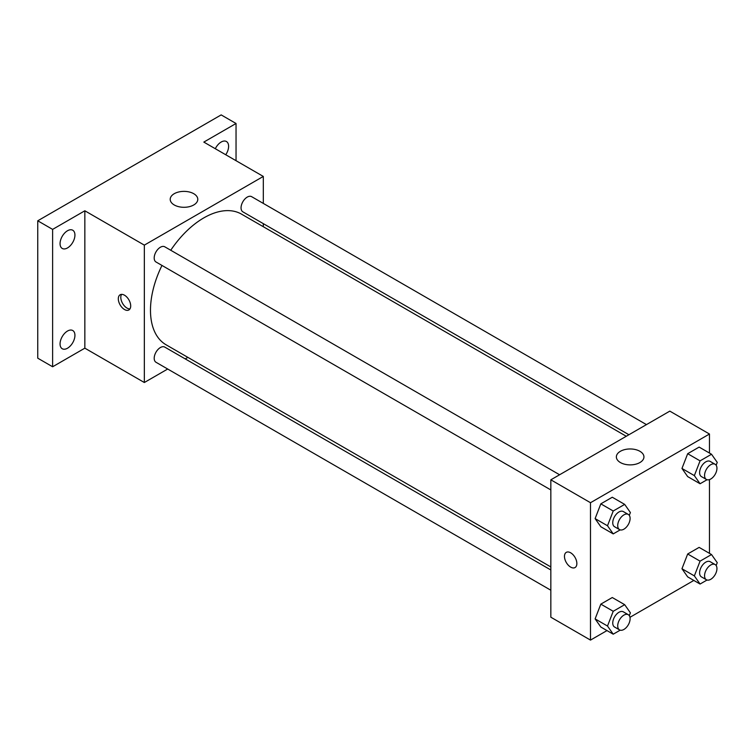 <?xml version="1.0" encoding="UTF-8"?>
<svg xmlns="http://www.w3.org/2000/svg" width="755" height="755" viewBox="0 0 755 755"><rect width="100%" height="100%" fill="white"/><g stroke="black" fill="none" stroke-linecap="round" stroke-linejoin="round"><path stroke-width="1.13" d="M167.695 369.025L144.337 382.511L84.843 348.168L52.623 366.77L37.75 358.181L37.75 220.8L221.168 114.902L236.041 123.49L236.041 160.692M187.872 357.37L185.22 358.908M67.497 348.225A10.513 6.068 -60 0 1 62.24 348.744A10.513 6.068 -60 0 1 60.626 340.316A10.513 6.068 -60 0 1 67.497 331.049A10.513 6.068 -60 0 1 72.754 330.53A10.513 6.068 -60 0 1 74.367 338.957A10.513 6.068 -60 0 1 67.497 348.225M67.497 247.933A10.513 6.068 -60 0 1 62.24 248.452A10.513 6.068 -60 0 1 60.626 240.024A10.513 6.068 -60 0 1 67.497 230.756A10.513 6.068 -60 0 1 72.754 230.237A10.513 6.068 -60 0 1 74.367 238.665A10.513 6.068 -60 0 1 67.497 247.933M84.843 348.168L84.843 210.787L52.623 229.388L37.75 220.8M52.623 366.77L52.623 229.388M144.337 382.511L144.337 245.13L84.843 210.787M144.337 245.13L263.306 176.434L203.822 142.091L236.041 123.49M174.245 204.964A13.788 7.956 180 0 1 170.205 199.329A13.788 7.956 180 0 1 183.994 191.374A13.788 7.956 180 0 1 197.782 199.329A13.788 7.956 180 0 1 189.269 206.691A13.788 7.956 180 0 1 174.245 204.964M215.307 148.726A10.513 6.068 -60 0 1 221.168 142.034A10.513 6.068 -60 0 1 226.434 141.515A10.513 6.068 -60 0 1 225.745 154.747M161.976 265.43A75.434 43.554 120 0 0 150.481 310.267A75.434 43.554 120 0 0 166.1 344.799L550.839 566.929M626.273 436.267L241.534 214.146A75.434 43.554 120 0 0 170.743 250.254M263.306 176.434L263.306 203.406M263.306 223.65L263.306 226.717M646.45 424.612L251.632 196.668A8.767 5.059 120 0 0 244.875 199.018A8.767 5.059 120 0 0 241.053 207.833A8.767 5.059 120 0 0 242.865 211.844L628.924 434.738M550.839 569.987L164.779 347.102A8.767 5.059 120 0 0 158.022 349.452A8.767 5.059 120 0 0 154.199 358.266A8.767 5.059 120 0 0 156.011 362.277L550.839 590.231M550.839 489.938L156.011 261.994A8.767 5.059 -60 0 1 156.011 251.868A8.767 5.059 -60 0 1 164.779 246.809L559.597 474.763M130.7 305.945A8.767 5.059 60 0 1 128.888 309.956A8.767 5.059 60 0 1 120.12 304.897A8.767 5.059 60 0 1 120.12 294.78A8.767 5.059 60 0 1 126.878 297.13A8.767 5.059 60 0 1 130.7 305.945M129.954 308.927A8.767 5.059 60 0 1 122.621 303.453A8.767 5.059 60 0 1 121.555 294.375M606.982 630.585L590.495 640.098L550.839 617.203L550.839 479.821L669.808 411.126L709.473 434.021L709.473 453.057M693.836 580.435L629.972 617.307M687.682 476.603L681.963 468.459L687.682 453.698L699.13 447.092L687.682 453.698L681.963 468.459L687.682 476.603L700.074 483.757L694.355 475.612L700.074 460.861L711.521 454.246L717.25 462.39L716.155 465.222M600.829 627.027L595.11 618.892L600.829 604.132L612.277 597.526L600.829 604.132L595.11 618.892L600.829 627.027L613.22 634.191L607.501 626.046L613.22 611.286L624.678 604.679L630.397 612.824L629.302 615.655M709.473 479.604L709.473 553.349M590.495 640.098L590.495 502.717L709.473 434.021M687.682 576.886L681.963 568.741L687.682 553.991L699.13 547.384L687.682 553.991L681.963 568.741L687.682 576.886L700.074 584.04L694.355 575.895L700.074 561.144L711.521 554.538L717.25 562.683L716.155 565.514M600.829 526.745L595.11 518.6L600.829 503.849L612.277 497.234L600.829 503.849L595.11 518.6L600.829 526.745L613.22 533.898L607.501 525.754L613.22 511.003L624.678 504.387L630.397 512.532L629.302 515.363M590.495 502.717L550.839 479.821M620.402 462.551A13.788 7.956 180 0 1 616.363 456.926A13.788 7.956 180 0 1 630.151 448.961A13.788 7.956 180 0 1 643.94 456.926A13.788 7.956 180 0 1 635.427 464.278A13.788 7.956 180 0 1 620.402 462.551M576.858 563.532A8.767 5.059 60 0 1 575.046 567.552A8.767 5.059 60 0 1 566.278 562.484A8.767 5.059 60 0 1 566.278 552.367A8.767 5.059 60 0 1 573.036 554.717A8.767 5.059 60 0 1 576.858 563.532M575.046 567.543A8.767 5.059 60 0 1 566.288 562.484A8.767 5.059 60 0 1 566.288 552.367M620.185 529.878L613.22 533.898M628.292 514.419L623.328 511.56A8.767 5.059 120 0 0 616.58 513.9A8.767 5.059 120 0 0 612.749 522.724A8.767 5.059 120 0 0 614.57 526.735L619.525 529.595A8.767 5.059 120 0 0 628.292 524.536A8.767 5.059 120 0 0 628.292 514.419A8.767 5.059 120 0 0 621.535 516.769A8.767 5.059 120 0 0 617.713 525.584A8.767 5.059 120 0 0 619.525 529.595M607.501 525.754L595.11 518.6M613.22 511.003L600.829 503.849M624.678 504.387L612.277 497.234M707.039 479.736L700.074 483.757M715.136 464.278L710.181 461.409A8.767 5.059 120 0 0 703.433 463.759A8.767 5.059 120 0 0 699.602 472.573A8.767 5.059 120 0 0 701.423 476.594L706.378 479.453A8.767 5.059 120 0 0 715.136 474.395A8.767 5.059 120 0 0 715.136 464.278A8.767 5.059 120 0 0 708.388 466.618A8.767 5.059 120 0 0 704.566 475.442A8.767 5.059 120 0 0 706.378 479.453M694.355 475.612L681.963 468.459M700.074 460.861L687.682 453.698M711.521 454.246L699.13 447.092M620.185 630.17L613.22 634.191M628.292 614.702L623.328 611.843A8.767 5.059 120 0 0 616.58 614.192A8.767 5.059 120 0 0 612.749 623.007A8.767 5.059 120 0 0 614.57 627.027L619.525 629.887A8.767 5.059 120 0 0 628.292 624.829A8.767 5.059 120 0 0 628.292 614.702A8.767 5.059 120 0 0 621.535 617.052A8.767 5.059 120 0 0 617.713 625.876A8.767 5.059 120 0 0 619.525 629.887M607.501 626.046L595.11 618.892M613.22 611.286L600.829 604.132M624.678 604.679L612.277 597.526M707.039 580.019L700.074 584.04M715.136 564.561L710.181 561.701A8.767 5.059 120 0 0 703.433 564.051A8.767 5.059 120 0 0 699.602 572.866A8.767 5.059 120 0 0 701.423 576.877L706.378 579.746A8.767 5.059 120 0 0 715.136 574.678A8.767 5.059 120 0 0 715.136 564.561A8.767 5.059 120 0 0 708.388 566.911A8.767 5.059 120 0 0 704.566 575.725A8.767 5.059 120 0 0 706.378 579.746M694.355 575.895L681.963 568.741M700.074 561.144L687.682 553.991M711.521 554.538L699.13 547.384"/></g></svg>
